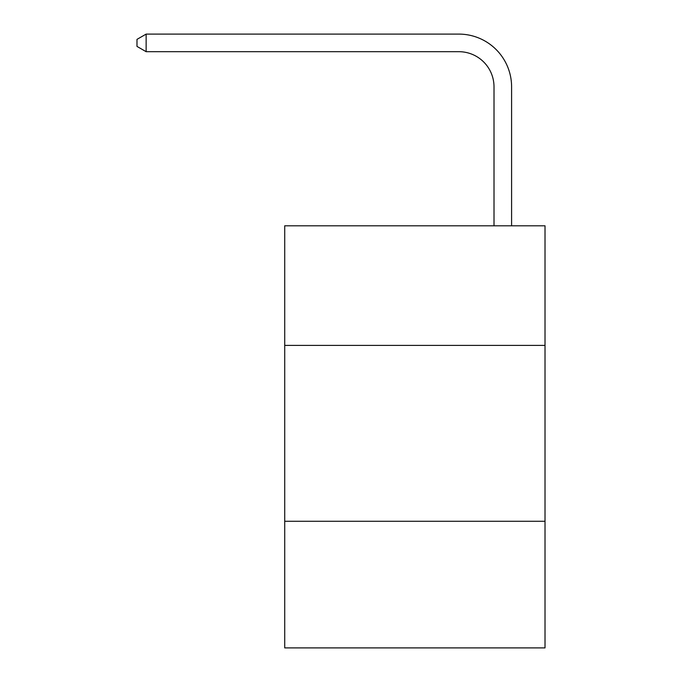 <?xml version="1.0" encoding="UTF-8"?>
<svg xmlns="http://www.w3.org/2000/svg" width="682" height="682" viewBox="0 0 682 682"><rect width="100%" height="100%" fill="white"/><g stroke="black" fill="none" stroke-linecap="round" stroke-linejoin="round"><path stroke-width="1.02" d="M545.012 345.399L545.012 225.802L284.718 225.802L284.718 345.399L545.012 345.399L545.012 647.9L284.718 647.9L284.718 345.399M545.012 521.27L284.718 521.27M494.007 225.802L494.007 86.861A35.174 35.174 0 0 0 458.833 51.687L146.136 51.687L136.988 46.41L136.988 39.377L146.136 34.1L458.833 34.1A52.761 52.761 0 0 1 511.594 86.861L511.594 225.802M494.007 86.861A35.174 35.174 0 0 0 458.833 51.687A35.174 35.174 0 0 1 494.007 86.861A35.174 35.174 0 0 0 458.833 51.687A35.174 35.174 0 0 1 494.007 86.861A35.174 35.174 0 0 0 458.833 51.687A35.174 35.174 0 0 1 494.007 86.861A35.174 35.174 0 0 0 458.833 51.687M146.136 51.687L146.136 34.1L458.833 34.1"/></g></svg>
